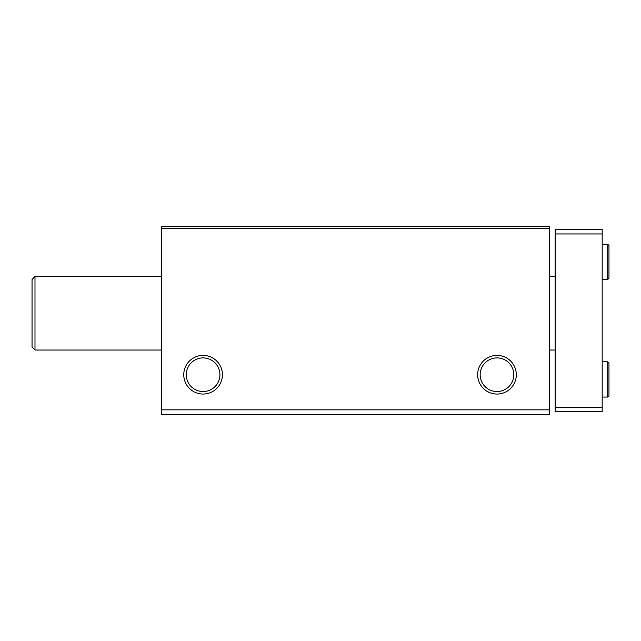 <?xml version="1.0" encoding="UTF-8"?>
<svg xmlns="http://www.w3.org/2000/svg" width="641" height="641" viewBox="0 0 641 641"><rect width="100%" height="100%" fill="white"/><g stroke="black" fill="none" stroke-linecap="round" stroke-linejoin="round"><path stroke-width="0.96" d="M161.364 414.687L549.289 414.687L549.289 409.839L161.364 409.839L161.364 414.687M161.364 409.839L161.364 226.313L549.289 226.313L549.289 409.839M183.759 374.721A19.334 19.334 0 0 0 212.756 391.467A19.334 19.334 0 0 0 212.756 357.982A19.334 19.334 0 0 0 183.759 374.721M477.649 374.721A19.334 19.334 0 0 0 506.646 391.467A19.334 19.334 0 0 0 506.646 357.982A19.334 19.334 0 0 0 477.649 374.721M161.364 228.517L549.289 228.517M480.165 374.721A16.818 16.818 0 0 0 505.388 389.287A16.818 16.818 0 0 0 505.388 360.154A16.818 16.818 0 0 0 480.165 374.721M186.275 374.721A16.818 16.818 0 0 0 211.498 389.287A16.818 16.818 0 0 0 211.498 360.154A16.818 16.818 0 0 0 186.275 374.721M34.991 350.034L32.05 347.093L32.05 279.5L34.991 276.567L34.991 350.034L161.364 350.034M602.187 233.949L555.17 233.949L555.17 229.542L602.187 229.542L602.187 411.754L555.17 411.754L555.17 407.347L602.187 407.347M555.17 233.949L555.17 407.347M607.7 361.788L607.7 397.059L608.95 395.809L608.95 363.038L607.7 361.788L602.187 361.788M607.7 244.237L607.7 279.5L608.95 278.25L608.95 245.487L607.7 244.237L602.187 244.237M549.289 350.034L555.17 350.034M34.991 276.567L161.364 276.567M549.289 276.567L555.17 276.567M602.187 397.059L607.7 397.059M608.95 379.352L608.95 363.038M602.187 279.5L607.7 279.5"/></g></svg>
